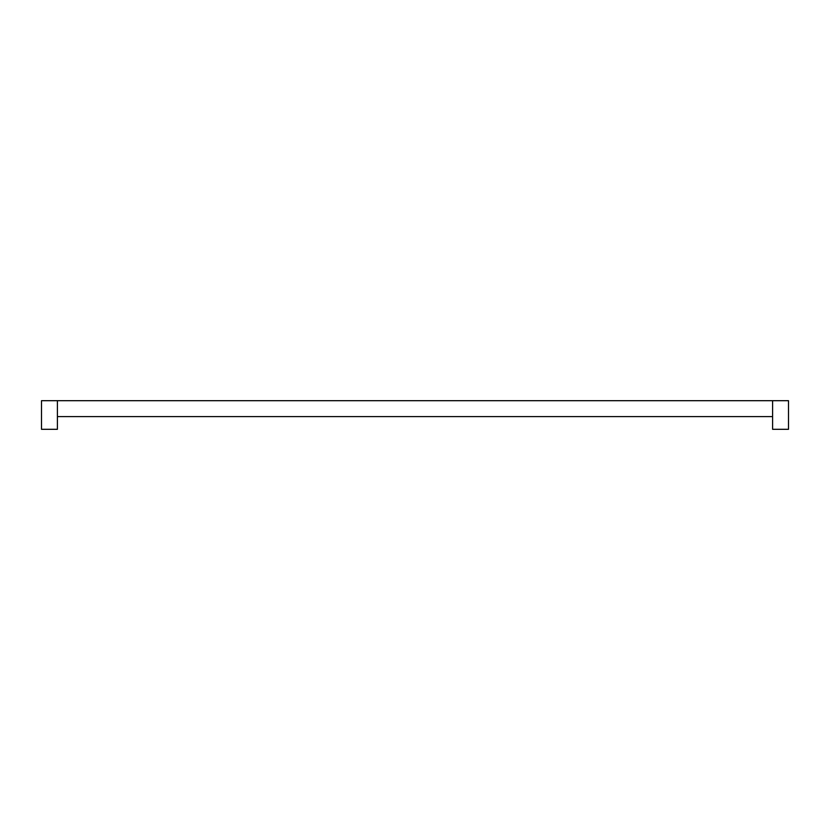 <?xml version="1.0" encoding="UTF-8"?>
<svg xmlns="http://www.w3.org/2000/svg" width="830" height="830" viewBox="0 0 830 830"><rect width="100%" height="100%" fill="white"/><g stroke="black" fill="none" stroke-linecap="round" stroke-linejoin="round"><path stroke-width="1.25" d="M57.395 400.693L788.5 400.693L788.5 429.307L772.606 429.307L772.606 416.587L57.395 416.587L57.395 429.307L41.5 429.307L41.5 400.693L57.395 400.693L57.395 416.587M772.606 400.693L772.606 416.587"/></g></svg>
